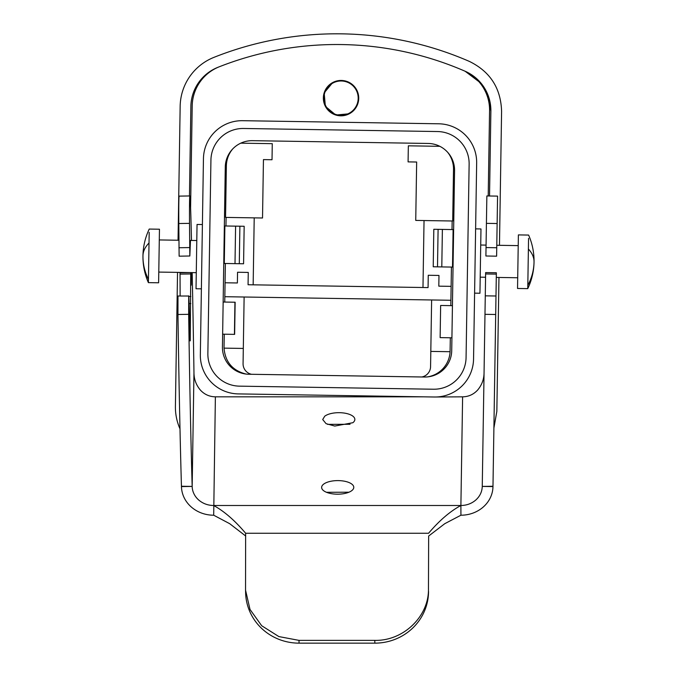 <?xml version="1.0" encoding="UTF-8"?>
<svg xmlns="http://www.w3.org/2000/svg" width="677" height="677" viewBox="0 0 677 677"><rect width="100%" height="100%" fill="white"/><g stroke="black" fill="none" stroke-linecap="round" stroke-linejoin="round"><path stroke-width="1.02" d="M440.135 337.62L440.642 305.471L440.135 337.62L451.923 337.806M452.431 305.665L440.642 305.471M454.563 170.663L451.72 350.661A26.792 26.792 0 0 1 424.513 377.021L248.797 374.246A26.792 26.792 0 0 1 222.437 347.03L225.28 167.033A26.792 26.792 0 0 1 252.487 140.672L428.202 143.456A26.792 26.792 0 0 1 454.563 170.663M433.424 389.224A32.149 32.149 0 0 0 466.072 357.583L469.136 164.198A32.149 32.149 0 0 0 437.503 131.541L243.576 128.478A32.149 32.149 0 0 0 210.928 160.11L207.864 353.504A32.149 32.149 0 0 0 239.497 386.152L433.424 389.224M447.7 152.333A26.792 26.792 0 0 0 439.838 146.317L408.341 145.817L408.087 161.888L416.66 162.023L415.737 220.414L452.701 220.998L453.514 169.419A26.792 26.792 0 0 0 447.7 152.333M424.513 377.021A26.792 26.792 0 0 0 451.72 350.661M453.04 267.093L433.221 266.78L433.813 229.275L453.632 229.588M222.437 347.03A26.792 26.792 0 0 0 246.064 374.059C232.566 370.649 225.221 362 224.036 348.13L243.314 348.435M240.775 143.169A26.792 26.792 0 0 0 232.719 148.932A26.792 26.792 0 0 0 226.372 165.823L225.559 217.41L262.524 217.994L263.446 159.603L272.019 159.738L272.272 143.668L240.775 143.169M190.592 207.797L192.209 105.578A42.863 42.863 0 0 1 219.399 66.727L219.399 66.727A321.465 321.465 0 0 1 465.124 71.246L481.119 83.322M488.21 195.966L489.573 110.283A42.863 42.863 0 0 0 463.618 70.594M325.409 106.399L335.817 115.022L349.273 113.787A17.678 17.678 0 0 0 356.694 89.906A17.678 17.678 0 0 0 332.813 82.484L324.165 92.876L325.375 106.331M332.813 82.484A17.678 17.678 0 0 0 325.392 106.365A17.678 17.678 0 0 0 349.273 113.787M434.372 397.001L238.304 393.904A38.572 38.572 0 0 1 200.341 354.723L203.447 158.655A38.572 38.572 0 0 1 242.628 120.692L438.696 123.789A38.572 38.572 0 0 1 476.659 162.971L473.553 359.047A38.572 38.572 0 0 1 434.372 397.001L462.611 396.832L460.893 505.499C466.707 505.431 471.708 503.57 475.897 499.931C479.968 496.19 482.092 491.68 482.261 486.416L492.974 486.585A32.149 29.136 -179.1 0 1 460.927 515.214L444.772 523.685L428.651 536.032L428.465 588.626C429.15 616.273 403.416 641.094 374.787 640.374L298.997 640.374L299.073 643.15L374.863 643.15A53.576 51.748 -1.6 0 0 428.541 591.402M223.148 302.035L235.139 302.221L234.631 334.37L222.64 334.176M234.936 302.221L234.428 334.362M223.757 263.463L243.576 263.776L244.169 226.279L224.349 225.966M192.183 272.611A267.889 3.952 -90.9 0 1 193.969 372.511C193.944 379.086 196.076 384.934 200.358 390.062C204.454 394.471 209.455 396.73 215.379 396.832L423.286 396.832L238.304 393.904M474.594 293.149L479.951 293.234L480.975 228.953L475.618 228.868M201.382 288.834L196.025 288.749L196.779 241.19L197.049 224.459L202.406 224.544M179.134 256.151L178.796 223.528L189.509 223.359L189.839 255.999L190.474 240.428L196.787 240.53M527.815 285.355L527.764 288.63L517.541 288.47L518.387 234.902L528.61 235.063A64.29 64.29 0 0 1 534.035 261.94A64.29 56.419 -179.1 0 1 527.815 285.355L528.559 238.346M148.39 282.631L158.613 282.791L159.239 243.17L159.459 229.224L149.236 229.063A64.29 64.29 0 0 0 148.39 282.631L149.185 232.338M189.458 195.949L190.872 106.475A42.863 42.863 0 0 1 217.876 67.336A321.465 321.465 0 0 1 219.399 66.727M333.059 82.958A17.145 17.145 0 0 0 325.865 106.12A17.145 17.145 0 0 0 349.019 113.313A17.145 17.145 0 0 0 356.22 90.151A17.145 17.145 0 0 0 333.059 82.958M482.371 84.913L488.802 97.361L490.876 111.223A42.863 42.863 0 0 0 465.124 71.246M179.997 428.854A53.576 53.576 0 0 1 175.411 406.302L177.535 272.374M493.897 428.076L496.842 411.388L498.957 277.46M178.043 240.233L180.158 106.306A53.576 53.576 0 0 1 213.907 57.376A332.179 332.179 0 0 1 469.398 61.421C490.173 71.61 500.904 88.264 501.589 111.392L499.465 245.319M489.53 195.991L490.876 111.223M352.835 422.727L334.76 426.053L326.086 423.667L322.709 419.528L324.732 416.211A16.07 6.795 179.8 0 1 342.799 412.885A16.07 6.795 179.8 0 1 354.858 419.418A16.07 6.795 179.8 0 1 352.835 422.727M327.558 424.361L350.034 424.284M326.483 492.289L348.96 492.204M351.761 490.647A16.07 6.795 179.8 0 1 333.693 493.982A16.07 6.795 179.8 0 1 321.634 487.448A16.07 6.795 179.8 0 1 323.657 484.131A16.07 6.795 179.8 0 1 341.724 480.805A16.07 6.795 179.8 0 1 353.783 487.338A16.07 6.795 179.8 0 1 351.761 490.647M215.379 396.832L213.695 515.214L229.681 523.685L245.709 536.032M213.695 515.214A32.149 29.136 0.9 0 1 181.453 486.585L181.444 486.247A214.313 3.165 -90.9 0 1 177.958 314.492L177.983 296.001L188.739 296.035A32.149 0.474 -90.9 0 1 189.611 325.332L190.017 340.844M484.055 372.511C484.063 379.086 481.922 384.934 477.632 390.062C473.545 394.471 468.535 396.73 462.611 396.832M213.661 505.499L460.893 505.499C450.095 511.321 439.322 520.571 428.575 533.256L245.633 533.256C234.944 520.571 224.29 511.321 213.661 505.499C207.847 505.431 202.838 503.57 198.615 499.931A21.427 19.421 0.9 0 1 192.166 486.416L181.453 486.585M460.893 505.499L460.927 515.214M428.465 588.626L428.651 536.032M178.796 223.528A64.29 0.948 -90.9 0 1 179.143 196.118L189.856 195.949A64.29 0.948 -90.9 0 1 191.202 228.961A267.889 3.952 -90.9 0 1 191.473 240.445M180.133 295.967L180.04 272.755L190.745 272.586L190.728 273.948L180.014 274.117M496.334 274.117L496.351 272.755L485.637 272.586L485.621 273.948L496.334 274.117L495.987 296.001L485.274 295.832L485.621 273.948M492.974 486.585L495.987 296.001M497.13 223.528L497.57 196.118L486.856 195.949L485.9 255.999L496.613 256.177L497.13 223.528L486.416 223.359M245.633 533.256L245.539 590.099L250.008 609.444L261.686 625.734L278.856 636.575L298.997 640.374M245.539 590.099L245.616 592.874A53.576 51.748 -1.6 0 0 299.073 643.15M191.236 272.594L191.252 283.274C191.21 285.872 191.126 285.939 190.999 283.494L190.745 272.586M191.252 283.274C191.21 285.872 191.126 285.939 190.999 283.494M189.509 223.359A64.29 0.948 -90.9 0 1 189.856 195.949M181.444 486.247L192.166 486.416L193.969 372.511M192.158 486.078A214.313 3.165 -90.9 0 1 188.671 314.323L188.697 295.832M190.728 273.948L190.245 340.844M492.974 486.247L482.261 486.416M482.261 486.078L485.274 295.832M427.246 376.928A26.792 26.792 0 0 0 450.078 351.71L450.315 337.781M421.822 376.979A10.714 10.714 0 0 0 430.572 366.612L431.621 299.97M244.126 297.008L243.068 363.651A10.714 10.714 0 0 0 251.489 374.288M254.213 217.859L253.156 284.822M452.16 220.99L452.024 229.562M451.432 267.068L450.823 305.64M430.809 351.405L450.095 351.71M225.365 263.488L224.84 296.704L450.907 300.275M224.84 296.704L224.756 302.06M224.248 334.201L224.028 348.13M226.093 217.419L225.957 225.991M438.975 275.437L438.806 286.159L438.975 275.437L428.262 275.268L428.067 287.59L248.07 284.746L248.264 272.425L237.551 272.256L237.382 282.969L225.06 282.774M424.039 220.55L422.981 287.513M438.806 286.159L451.127 286.354M224.29 263.471L224.882 225.974M235.004 263.641L235.596 226.143M239.294 263.708L239.886 226.211M452.507 267.085L453.099 229.579M441.793 266.916L442.386 229.41M437.503 266.848L438.095 229.342M527.764 288.63A64.29 64.29 0 0 0 534.035 261.94A64.29 30.82 -179.1 0 0 528.39 249.009M149.016 243.009A64.29 30.82 -179.1 0 0 142.965 255.754A64.29 56.419 -179.1 0 0 148.441 279.356M189.645 247.57L178.931 247.74M188.671 314.323L177.958 314.492M189.103 303.609L190.838 303.575M190.855 296.45L188.781 296.484M495.691 314.492L484.977 314.323M496.749 247.74L486.035 247.57M374.863 643.15L374.787 640.374M517.71 277.756L496.283 277.418M485.57 277.248L480.213 277.164M518.218 245.616L496.791 245.277M486.078 245.108L480.721 245.023M178.889 240.25L159.29 239.937M196.279 272.67L158.782 272.078M189.839 255.999L179.126 256.177"/></g></svg>
